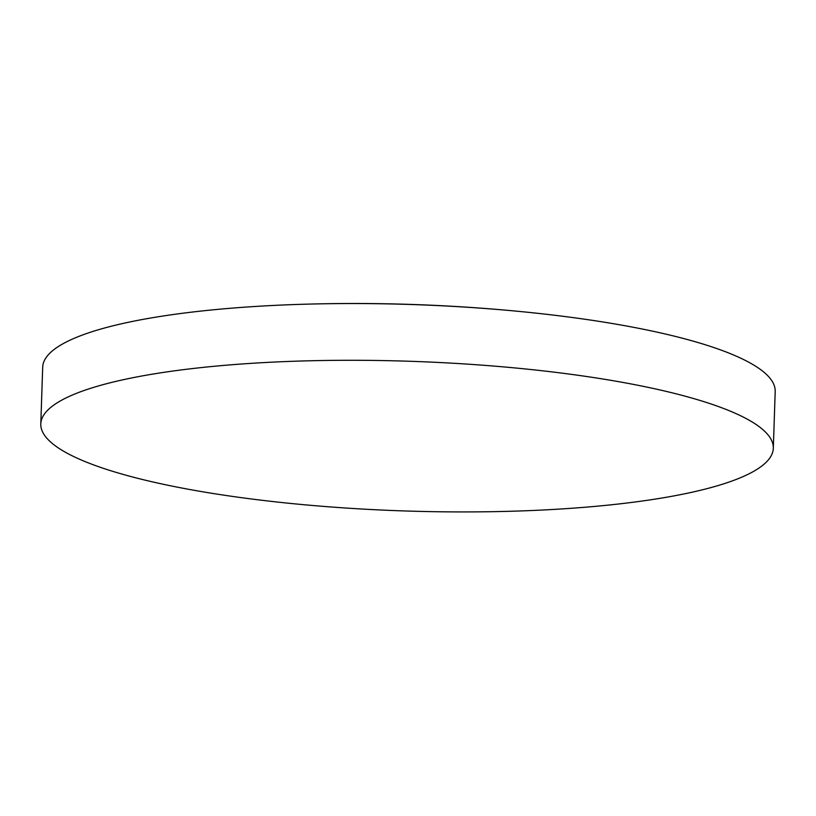 <?xml version="1.0" encoding="UTF-8"?>
<svg xmlns="http://www.w3.org/2000/svg" width="816" height="816" viewBox="0 0 816 816"><rect width="100%" height="100%" fill="white"/><g stroke="black" fill="none" stroke-linecap="round" stroke-linejoin="round"><path stroke-width="1.22" d="M40.8 423.953L42.687 367.21A366.455 74.878 1.9 0 1 301.451 304.317A366.455 74.878 1.9 0 1 521.169 311.61A366.455 74.878 1.9 0 1 734.451 355.358A366.455 74.878 1.9 0 1 775.2 391.517L773.313 448.249A366.455 74.878 1.9 0 1 492.252 511.683A366.455 74.878 1.9 0 1 81.549 460.102A366.455 74.878 1.9 0 1 40.8 423.953A366.455 74.878 1.9 0 1 321.871 360.529A366.455 74.878 1.9 0 1 732.564 412.1A366.455 74.878 1.9 0 1 773.313 448.249M521.169 311.61A1714.324 1714.324 0 0 0 301.451 304.317"/></g></svg>
